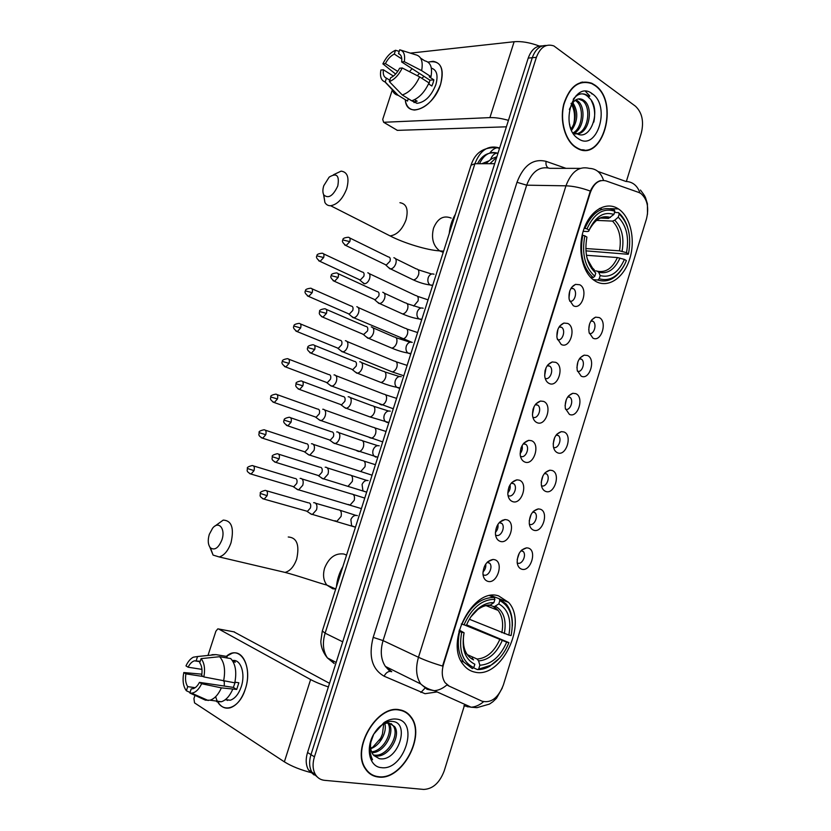 <?xml version="1.0" encoding="UTF-8"?>
<svg xmlns="http://www.w3.org/2000/svg" width="831" height="831" viewBox="0 0 831 831"><rect width="100%" height="100%" fill="white"/><g stroke="black" fill="none" stroke-linecap="round" stroke-linejoin="round"><path stroke-width="1.25" d="M498.621 595.91C473.452 586.998 444.408 642.083 463.168 664.436C466.336 668.654 470.304 671.24 475.052 672.175C501.737 678.802 527.997 623.146 508.582 602.382L498.621 595.91M618.233 208.789C606.443 201.04 590.426 210.118 583.913 228.992C577.244 247.763 581.877 271.425 593.531 279.922L595.796 281.408C608.334 288.513 623.977 277.741 629.753 258.805C635.694 239.972 630.646 216.829 618.441 208.924L618.233 208.789M573.265 305.683L569.235 299.659C568.29 292.169 570.398 287.069 575.551 284.368L579.747 284.753C588.628 289.063 581.908 310.804 573.265 305.683M569.661 301.102C574.501 302.993 577.961 291.733 573.483 288.689L571.209 288.004M561.237 344.481L557.061 338.186C556.313 330.593 558.598 325.555 563.917 323.062L567.75 323.446C576.756 327.466 570.004 349.311 561.237 344.481M557.435 339.599C562.244 341.78 566.15 330.582 561.704 327.352L559.367 326.583M549.156 383.465C546.923 382.374 545.479 380.193 544.835 376.931C544.284 369.234 546.756 364.238 552.231 361.963L555.7 362.326C564.82 366.055 558.027 388.004 549.156 383.465M545.157 378.282C549.925 380.733 554.256 369.618 549.873 366.201L547.484 365.349M537.003 422.647C534.645 421.577 533.17 419.323 532.567 415.895C532.214 408.083 534.863 403.128 540.514 401.051L543.588 401.404C552.823 404.842 545.998 426.895 537.003 422.647M533.014 417.245C537.74 419.572 542.207 408.738 537.979 405.237L535.548 404.302M524.797 462.026C522.315 460.976 520.798 458.66 520.237 455.087C520.081 447.14 522.917 442.227 528.734 440.347L531.414 440.679C540.773 443.806 533.918 465.983 524.797 462.026M520.86 456.416C525.545 458.546 530.064 448.023 526.013 444.46L523.582 443.442M512.54 501.592C509.933 500.584 508.375 498.216 507.866 494.497C507.897 486.405 510.92 481.523 516.903 479.851L519.188 480.141C528.651 482.977 521.764 505.258 512.54 501.592M508.645 495.785C513.278 497.717 517.858 487.485 513.984 483.871L511.574 482.79M500.21 541.365C497.489 540.399 495.889 537.989 495.432 534.136C495.671 525.888 498.86 521.027 505.019 519.552L506.889 519.801C516.477 522.335 509.559 544.721 500.21 541.365M496.367 535.341C500.958 537.096 505.591 527.124 501.893 523.478L499.524 522.315M487.818 581.336C484.982 580.422 483.351 577.981 482.946 574.003C483.382 565.589 486.748 560.738 493.063 559.46L494.538 559.668C504.251 561.891 497.291 584.39 487.818 581.336M483.008 574.616L484.026 575.104C488.586 576.672 493.25 566.95 489.729 563.273L487.423 562.047M592.908 338.092L589.106 332.556C588.119 324.9 590.29 319.769 595.598 317.162L599.224 317.567C607.783 321.535 601.228 342.86 592.908 338.092M589.366 333.47C593.968 335.018 597.25 324.215 593.064 321.317L591.194 320.631M581.181 376.142L577.233 370.377C576.444 362.617 578.781 357.527 584.245 355.138L587.538 355.512C596.201 359.21 589.615 380.64 581.181 376.142M577.462 371.249C582.043 373.046 585.72 362.295 581.575 359.231L579.654 358.483M569.401 414.378L565.319 408.395C564.716 400.521 567.22 395.494 572.839 393.292L575.79 393.655C584.557 397.062 577.94 418.595 569.401 414.378M565.506 409.205C570.066 411.241 574.128 400.552 570.024 397.322L568.072 396.501M557.57 452.802C555.378 451.846 553.976 449.789 553.363 446.621C552.947 438.643 555.617 433.647 561.382 431.642L563.979 431.975C572.86 435.101 566.212 456.728 557.57 452.802M553.56 447.369C558.089 449.509 562.431 438.955 558.422 435.589L556.448 434.706M545.676 491.412C543.37 490.487 541.926 488.368 541.345 485.065C541.126 476.952 543.962 471.987 549.883 470.18L552.116 470.481C561.112 473.317 554.433 495.058 545.676 491.412M541.719 485.782C546.196 487.745 550.589 477.461 546.746 474.044L544.783 473.099M533.72 530.209C531.3 529.316 529.825 527.155 529.285 523.717C529.254 515.469 532.266 510.535 538.322 508.915L540.202 509.174C549.301 511.719 542.591 533.564 533.72 530.209M529.814 524.382C534.25 526.158 538.696 516.144 535.019 512.685L533.076 511.678M521.712 569.193C519.178 568.352 517.671 566.15 517.173 562.587C517.329 554.194 520.507 549.281 526.709 547.837L528.225 548.055C537.439 550.309 530.697 572.268 521.712 569.193M517.848 563.158C522.252 564.768 526.75 554.994 523.218 551.504L521.328 550.444M638.79 192.439L640.836 193.467C647.297 199.087 649.177 207.553 646.487 218.854L503.368 685.024C498.226 697.947 491.121 703.348 482.084 701.219L449.187 686.136L445.063 682.635C441.936 677.826 441.427 671.728 443.536 664.343L590.218 192.875C593.801 183.256 599.058 179.257 605.986 180.888L638.79 192.439M519.323 553.062L517.173 559.585M531.165 514.337L529.212 520.902M542.944 475.841L541.21 482.375M554.661 437.553L553.166 444.003M566.337 399.503L565.07 405.777M577.95 361.672L576.922 367.686M589.532 324.069L588.722 329.741M485.751 564.041C486.093 567.147 485.159 569.806 482.946 571.998M497.925 524.33C498.382 527.425 497.53 530.116 495.39 532.37M510.047 484.847C510.587 487.911 509.839 490.602 507.783 492.918M522.107 445.593C522.73 448.595 522.065 451.264 520.123 453.633M534.104 406.567L532.422 414.503M546.06 367.759L544.658 375.539M557.965 329.18L556.843 336.732M569.827 290.819L568.975 298.069M572.839 393.292L568.664 395.785M594.986 85.167L591.828 83.277C579.103 79.215 569.754 86.123 563.782 104C559.471 120.588 565.007 140.439 575.54 147.305L576.984 148.188C602.62 163.717 620.155 101.964 594.986 85.167M583.362 82.217L582.064 82.072M399.514 709.778C377.056 704.501 350.9 749.011 365.391 768.852C368.59 773.713 372.942 776.434 378.469 777.037C402.121 780.652 426.158 735.632 411.065 716.997C408.156 712.956 404.302 710.557 399.514 709.778M369.483 773.443L370.896 774.004M373.566 775.437L372.028 775.115M542.383 45.902C535.953 45.684 531.238 49.756 528.225 58.097L307.543 752.481L310.971 754.652C308.924 761.528 309.236 767.377 311.926 772.217L317.577 777.234L311.926 772.217C309.236 767.377 308.924 761.528 310.971 754.652L532.297 57.713L310.971 754.652L314.44 756.823C312.373 763.731 312.695 769.61 315.375 774.45C317.525 777.961 320.579 779.914 324.537 780.33L423.706 789.429C432.847 789.003 439.692 782.802 444.232 770.825L464.768 704.356M546.486 45.476C540.046 45.258 535.32 49.33 532.297 57.713C535.32 49.33 540.046 45.258 546.486 45.476M448.46 685.783L446.943 684.9C442.892 688.421 438.695 690.353 434.343 690.696L427.051 689.304L420.694 683.934C416.144 676.881 415.407 667.989 418.481 657.279C425.119 660.344 433.148 663.273 442.549 666.057L590.322 191.088C593.033 185.188 596.481 181.688 600.668 180.576M626.356 181.459L641.303 133.105C644.067 121.503 642.114 112.538 635.455 106.202L553.893 45.944C546.144 43.368 540.316 47.159 536.39 57.329L314.44 756.823M404.313 711.637L403.118 710.723M582.811 150.089L584.1 149.85M589.875 96.053L585.491 91.379L589.875 96.053M307.543 752.481C305.496 759.337 305.808 765.174 308.498 769.994L314.139 775.001M581.534 149.881L582.822 149.746M575.644 146.983L577.078 147.856C602.454 163.229 619.801 102.099 594.892 85.489L591.776 83.619C579.176 79.599 569.921 86.424 564.01 104.114C559.741 120.537 565.215 140.19 575.644 146.983M575.945 99.824L577.638 100.873C586.364 106.908 584.048 129.865 573.348 133.459M575.166 100.343L576.049 100.956C584.307 106.68 582.811 128.109 572.995 132.908M569.443 109.204L572.964 102.545L569.37 109.588M569.567 124.068L569.9 125.419M572.964 102.545C575.883 98.931 579.155 97.975 582.77 99.668L584.058 100.52C593.594 107.178 589.636 132.887 577.431 133.905M578.334 98.92L582.448 100.603C591.568 106.96 588.462 131.298 576.994 133.708M572.829 102.701C578.449 111.593 578.044 120.796 571.624 130.311M571.219 129.387L573.587 124.463C576.195 116.662 575.675 109.775 572.019 103.782M575.997 134.009L573.463 133.635M592.295 93.789C573.67 78.758 558.577 126.707 578.262 138.632C596.855 152.364 611.201 106.275 592.295 93.789M575.374 132.731C590.82 144.251 602.517 107.49 588.473 97.372M571.032 103.356C574.491 109.36 575.384 116.298 573.702 124.162M582.084 82.435L580.776 82.404M570.731 127.849L570.284 126.811M576.112 95.596C579.29 93.519 582.479 93.28 585.689 94.9L588.701 97.154M591.454 100.894C594.684 107.241 595.463 114.314 593.812 122.115M573.213 99.315C577.088 94.111 581.513 92.625 586.499 94.848L589.137 96.739M577.503 94.329L578.158 94.485M427.986 62.107C440.264 59.853 444.471 67.259 440.607 84.326C433.678 107.833 406.961 119.269 405.32 100.312C406.349 106.441 409.444 109.682 414.607 110.045C425.607 108.684 434.27 100.115 440.607 84.326C444.19 70.614 441.708 62.948 433.138 61.307L427.986 62.107M539.361 46.048C529.856 42.537 521.442 41.093 514.129 41.727L410.379 53.122M508.447 120.35C501.27 118.334 495.099 117.42 489.916 117.607L383.704 122.282L397.395 130.363L506.391 126.811M397.395 130.363L383.621 122.282L382.707 119.404L392.357 89.779M397.311 130.363L396.408 129.833M397.727 71.424L385.418 63.603C387.807 58.959 390.767 55.781 394.289 54.077L401.809 58.949M400.334 54.815L398.496 53.62C401.165 54.638 402.225 57.412 401.653 61.951L429.928 80.171L428.9 84.097M421.816 78.291L424.028 76.369M431.341 68.111C436.857 69.877 438.353 75.403 435.839 84.689C431.247 96.147 424.953 102.358 416.965 103.335L412.114 100.946M420.611 58.128L424.672 60.798C430.52 62.107 432.629 67.415 430.998 76.701L429.253 76.847L433.875 79.849L433.065 82.913L431.881 86.019L428.557 83.879M411.823 100.769L414.191 101.611L417.152 101.205L414.648 99.647M414.046 102.577L413.755 101.59M428.993 82.903C424.527 92.438 418.751 98.411 411.688 100.8L402.277 94.973L389.355 81.615L390.612 77.771C394.164 76.13 397.156 72.951 399.607 68.225L402.235 67.965L419.613 76.878L428.993 82.903M389.801 80.243L386.436 78.145L385.189 81.968L398.101 95.264L407.502 101.07L408.281 98.681M407.502 101.07L403.025 98.297M430.998 76.701L421.639 70.635L404.281 61.681L401.653 61.951M400.916 50.151L415.375 54.69C421.203 55.978 423.291 61.286 421.639 70.635M419.613 76.878C415.116 86.497 409.34 92.521 402.277 94.973M398.101 95.264L397.332 95.087C394.683 94.287 392.918 92.262 392.035 89.031M398.496 53.62L399.742 49.787C403.845 50.93 405.362 54.898 404.281 61.681M402.235 67.965C398.818 74.987 394.517 79.537 389.355 81.615M385.189 81.968L384.982 81.916C381.138 80.514 379.767 76.545 380.868 70.022L383.403 69.783L393.416 76.088M386.436 78.145C383.818 77.044 382.811 74.25 383.403 69.783M417.339 75.714L419.437 73.408M409.465 71.674L412.093 68.672M385.418 63.603L382.883 63.862L395.629 74.052M382.883 63.862C386.197 56.996 390.414 52.467 395.535 50.265L394.289 54.077M399.212 51.408L395.535 50.265M433.875 79.849L429.928 80.171M413.35 100.239L412.955 101.465M402.962 711.056L401.695 710.245M378.572 776.694C401.986 780.267 425.784 735.715 410.846 717.267C407.959 713.278 404.146 710.889 399.41 710.121C377.17 704.906 351.295 748.96 365.65 768.592C368.808 773.401 373.119 776.092 378.572 776.694M375.435 731.55L373.721 734.23L375.435 731.55C379.549 725.64 384.067 722.804 388.991 723.032L394.6 726.574C401.56 735.83 388.181 758.423 375.404 755.867L373.857 755.524L379.3 758.661C397.924 762.453 410.379 723.271 393.032 721.505C389.708 720.944 386.238 721.838 382.624 724.185L373.742 734.137L370.044 744.389C369.057 750.414 369.795 755.41 372.288 759.378L372.537 759.752C368.777 751.785 369.172 743.278 373.721 734.22C369.868 741.854 369.494 748.44 372.62 753.997L373.857 755.524M391.079 723.562L393.198 725.795C400.158 735.051 386.789 757.612 374.023 755.047L373.316 754.922M384.815 723.541C387.308 731.747 380.276 745.604 370.688 748.679M370.636 748.305L372.89 747.09L380.702 738.271L382.405 734.23L383.704 723.988M388.669 723.001L389.012 723.5C395.359 732.059 384.504 752.876 371.904 752.72M387.776 722.98C393.551 731.394 383.735 750.985 371.519 751.837M396.595 719.106C392.523 718.576 388.326 719.739 383.995 722.606L373.753 734.085C365.204 748.689 369.515 766.971 381.408 767.647C404.146 771.075 419.634 721.277 396.595 719.106M379.58 740.213L381.429 736.765M379.715 739.995L381.2 737.263M368.33 772.435L369.681 773.121M323.789 185.687C322.594 189.51 322.594 192.584 323.768 194.901C328.401 198.962 333.075 195.981 337.781 185.978C339.599 175.497 336.721 172.547 329.159 177.128L323.789 185.687M333.428 174.77L341.115 171.134C347.638 172.017 349.508 177.865 346.724 188.668C342.788 198.827 337.428 204.509 330.645 205.735C328.12 205.818 326.199 204.717 324.9 202.442L323.581 194.547M586.644 256.384C588.13 262.243 590.675 266.689 594.258 269.711L591.516 268.434M584.193 228.213L586.977 228.868C594.155 213.328 603.451 207.47 614.878 211.282L613.891 214.44C603.763 211.23 595.484 216.465 589.086 230.125L588.628 231.267L587.372 231.537L583.154 231.309M600.481 218.065L608.583 218.366L613.891 214.44M614.504 212.466L618.524 212.611L619.209 214.024C628.537 223.331 631.633 236.513 628.516 253.569L628.194 254.286L585.886 250.858M602.101 209.308L599.442 208.436M599.213 278.759L600.2 275.58C610.328 278.146 618.399 272.755 624.424 259.407L626.377 260.581L624.87 264.029C618.004 276.785 609.455 281.688 599.213 278.759L597.697 280.037C608.199 283.132 617.038 278.219 624.216 265.307M597.697 280.037L593.126 279.611M590.592 277.294L593.261 277.544L594.788 276.256C584.91 267.27 581.586 253.798 584.816 235.838L582.791 235.235C579.373 254.068 582.863 268.174 593.261 277.544M582.791 235.235L582.147 235.194M614.878 211.282L614.192 209.869C602.215 205.787 592.472 211.926 584.962 228.255M584.816 235.838L586.925 237.095C584.151 252.988 587.102 264.975 595.765 273.067L594.788 276.256M589.086 230.125L586.977 228.868M624.424 259.407L617.412 257.558L586.437 255.283M593.313 270.729L597.063 271.051L598.684 272.225L600.2 275.58M455.398 214.232C451.991 219.924 449.945 226.364 449.228 233.542M627.488 227.029C625.504 220.838 622.523 216.029 618.524 212.611M628.444 253.85L626.491 252.676C629.264 237.417 626.512 225.585 618.233 217.182L619.209 214.024M585.782 248.542L619.49 250.827L626.491 252.676M618.233 217.182L614.763 220.184L612.499 221.098L596.398 220.392M209.308 534.343C207.605 540.264 207.968 544.752 210.42 547.837C214.668 550.662 218.501 548.013 221.898 539.911C225.803 528.932 218.73 520.299 212.601 528.215L209.308 534.343M214.855 526.148L223.227 520.092C231.704 520.57 234.29 528.152 230.987 542.851C228.151 550.735 224.225 555.44 219.218 556.957L213.079 555.087L209.869 547.172M459.273 630.064L464.082 632.775C461.33 648.793 464.913 659.284 474.833 664.239L473.795 667.594L472.34 668.581L463.74 662.047C458.338 654.215 456.967 644.067 459.626 631.591L458.951 631.29M488.296 605.332L489.875 605.384L493.874 602.662C489.033 602.35 484.151 604.033 479.248 607.731C473.95 611.886 469.764 617.526 466.679 624.663L466.357 625.463L461.267 623.988M466.607 624.85L508.915 642.643C504.822 652.854 498.849 660.375 490.996 665.205L499.545 658.11M490.996 665.205L477.368 669.557C481.596 669.713 485.855 668.54 490.155 666.047M477.368 669.557L473.514 667.792M463.968 624.922C471.686 607.845 482.001 599.317 494.902 599.338L494.32 597.499C480.785 597.396 469.982 606.308 461.911 624.258M494.32 597.499L489.739 595.734M459.626 631.591L461.693 632.256C458.473 650.382 462.503 662.162 473.795 667.594M478.833 668.571L479.861 665.226C491.287 664.457 500.231 656.77 506.681 642.155L508.915 642.643M461.693 632.256L464.082 632.775M494.902 599.338L493.874 602.662M506.681 642.155L464.934 625.141M467.438 654.703L477.129 659.045L478.583 660.905L479.861 665.226M463.708 634.614C462.275 647.442 465.557 655.867 473.556 659.897L472.112 658.038M342.881 566.586C339.245 572.943 337.095 579.674 336.441 586.779M490.892 595.536L499.244 598.756L499.826 600.584C510.566 606.568 514.327 618.233 511.086 635.58L508.863 635.081C511.636 619.687 508.281 609.289 498.808 603.898L499.826 600.584M512.343 625.94C512.644 616.872 510.598 609.58 506.224 604.044L499.244 598.756M469.37 619.261L508.863 635.081M498.808 603.898L494.227 606.723L490.061 605.3M362.409 282.301L364.653 283.786C366.783 283.423 368.434 281.719 369.587 278.676C370.449 275.31 369.847 273.337 367.79 272.776M358.888 279.413L360.249 280.047L363.812 276.339C364.445 273.898 364.02 272.475 362.534 272.059M351.492 316.31L353.788 317.754C355.855 317.369 357.455 315.697 358.566 312.736C359.439 309.34 358.857 307.325 356.821 306.691M347.919 313.516L349.3 314.118L352.76 310.472C353.393 308.021 352.978 306.556 351.503 306.099M340.565 350.526L342.871 351.877C344.886 351.471 346.423 349.83 347.503 346.942C348.376 343.525 347.805 341.458 345.789 340.741L345.384 340.71M336.908 347.774L338.3 348.334L341.655 344.761C342.289 342.289 341.884 340.793 340.43 340.274M329.627 384.95L331.901 386.135C333.854 385.729 335.35 384.109 336.389 381.304C337.272 377.866 336.721 375.747 334.716 374.947L334.041 374.906M325.856 382.187L327.258 382.717L330.499 379.206C331.143 376.713 330.748 375.186 329.305 374.604M318.657 419.53L320.88 420.559C322.771 420.133 324.225 418.544 325.233 415.812C326.116 412.342 325.575 410.182 323.602 409.309L322.729 409.257M314.752 416.747L316.154 417.235L319.301 413.796C319.945 411.283 319.561 409.714 318.138 409.091M307.657 454.256L309.818 455.128L314.014 450.464C314.918 446.985 314.388 444.762 312.435 443.816L311.448 443.744M303.606 451.462L305.008 451.919L308.041 448.532C308.696 446.008 308.322 444.408 306.909 443.723M296.615 489.127L298.693 489.843L302.754 485.273C303.658 481.762 303.149 479.497 301.217 478.469L300.116 478.386M292.419 486.332L293.8 486.748L296.74 483.434C297.405 480.889 297.031 479.248 295.639 478.5M388.274 267.312L390.653 268.943C392.897 268.569 394.611 266.813 395.805 263.676C396.678 260.248 396.034 258.264 393.873 257.724M384.805 264.362L386.259 265.068L389.988 261.256C390.622 258.763 390.165 257.33 388.607 256.935M377.201 301.954L379.632 303.544C381.813 303.149 383.475 301.424 384.628 298.381C385.501 294.922 384.878 292.886 382.738 292.263M373.68 299.108L375.165 299.783L378.77 296.033C379.414 293.53 378.957 292.055 377.419 291.608M366.087 336.752L368.569 338.3C370.678 337.885 372.298 336.202 373.399 333.231C374.282 329.751 373.67 327.663 371.561 326.967L371.26 326.936M367.904 338.269L363.531 334.623L367.51 330.967C368.154 328.453 367.707 326.936 366.18 326.438M362.513 334.01L363.531 334.623M544.928 371.301L545.198 370.117M354.993 371.831L357.444 373.202C359.501 372.787 361.059 371.125 362.129 368.237C363.022 364.736 362.42 362.596 360.322 361.817L359.74 361.776M351.305 369.078L352.801 369.67L356.187 366.066C356.831 363.531 356.406 361.973 354.899 361.412M532.931 409.673L533.284 408.52M343.857 407.076L346.278 408.27C348.262 407.844 349.768 406.214 350.807 403.399C351.7 399.877 351.108 397.685 349.041 396.823L348.168 396.771M340.045 404.302L341.541 404.853L344.823 401.311C345.467 398.755 345.052 397.176 343.556 396.553M520.944 448.252L521.286 447.317M332.691 442.476L335.049 443.505C336.971 443.058 338.425 441.458 339.432 438.716C340.336 435.164 339.754 432.92 337.708 431.985L336.711 431.923M328.733 439.682L330.239 440.191L333.397 436.722C334.062 434.146 333.647 432.525 332.171 431.84M508.956 487.039L509.206 486.447M321.493 478.033L323.768 478.885L327.996 474.189C328.91 470.616 328.349 468.32 326.323 467.292L325.201 467.219M317.38 475.228L318.875 475.685L321.929 472.278C322.594 469.702 322.189 468.03 320.735 467.292M310.264 513.735L312.435 514.431L316.518 509.829C317.442 506.235 316.891 503.877 314.887 502.776L313.651 502.682M305.974 510.93L307.449 511.345L310.41 508.011C311.074 505.404 310.69 503.7 309.236 502.9M217.483 701.219C220.641 706.901 224.879 709.092 230.197 707.794C236.7 705.55 241.728 699.328 245.29 689.138C251.824 670.222 243.784 649.437 232.067 653.28L226.344 656.376C239.744 643.88 253.32 666.13 245.29 689.138C239.006 710.183 220.392 714.65 215.79 697.043M328.37 686.936C321.057 684.464 315.146 682.002 310.617 679.55L218.626 628.984L217.805 628.88L215.883 631.217L207.989 655.451M312.404 772.965C300.895 770.036 291.546 766.327 284.368 761.84L194.547 702.891L193.924 698.611L195.16 694.799M233.823 631.82L329.523 683.321M201.954 669.381L188.086 667.2C189.894 663.709 192.013 661.58 194.464 660.811L200.209 661.299M219.613 656.708L201.081 658.63L199.731 662.764C201.86 665.818 202.504 670.087 201.663 675.582L203.865 676.933L234.789 682.822C236.877 671.936 235.526 663.855 230.717 658.567L219.613 656.708C224.38 662.016 225.7 670.16 223.57 681.119M234.934 682.178L238.85 682.781L236.7 689.439L221.378 687.871L201.642 683.736L199.45 682.365L233.355 687.403L235.215 682.23M232.95 660.479C240.897 659.347 245.654 673.889 241.25 686.707C238.663 694.103 235.007 698.611 230.28 700.232L225.18 699.775M227.424 700.471L226.821 699.744M232.618 689.522C229.626 696.201 225.866 700.273 221.358 701.748L216.714 701.728M221.378 687.871C218.366 694.602 214.606 698.705 210.098 700.201L205.475 700.18L189.863 693.023L191.213 688.868L193.156 688.691C195.565 687.912 197.664 685.804 199.45 682.365M201.964 697.926L202.556 697.998M201.871 674.18L183.796 672.539L185.905 673.858L203.159 676.507M201.081 658.63C204.384 662.774 205.309 668.872 203.865 676.933M201.642 683.736C198.838 689.533 195.493 692.68 191.618 693.158L189.863 693.023M195.15 687.704L187.723 686.624L186.373 690.758L190.039 692.452M186.373 690.758C183.184 686.489 182.321 680.412 183.796 672.539M187.723 686.624C185.656 683.508 185.043 679.259 185.905 673.858M232.129 660.188L235.35 662.162L233.137 661.788M225.731 656.272L216.06 654.631L197.56 656.521L196.209 660.645M226.697 657.892L227.143 656.511M211.967 654.672L216.06 654.631M188.086 667.2L185.967 665.891C187.972 661.601 190.424 658.703 193.322 657.196L197.56 656.521M224.277 686.053L224.277 681.233M233.355 687.403L236.7 689.439M496.73 157.204L489.875 163.686M590.218 192.875L589.667 192.865M448.823 685.959L448.096 685.606M437.096 691.932L425.025 693.698L384.14 676.205C372.039 669.277 368.382 656.334 373.181 637.377L516.986 182.29C523.54 165.234 533.242 158.254 546.092 161.359L566.025 168.35M597.936 171.435L625.909 181.449C632.682 181.771 637.377 185.614 640.005 192.969M470.439 706.911L467.178 706.765M603.545 180.389C600.979 172.671 596.263 168.662 589.397 168.381C579.103 165.878 571.292 171.685 565.953 185.822L526.667 185.178L383.06 640.597L418.481 657.279L565.953 185.822C573.255 186.061 581.378 187.816 590.322 191.088M483.538 701.738C479.58 705.103 475.457 706.932 471.146 707.223L463.875 705.779M536.39 57.329L528.225 58.097M373.181 637.377L383.06 640.597C380.079 650.933 380.858 659.544 385.418 666.441L391.754 671.718M580.329 168.371L549.904 168.329C539.631 165.899 531.882 171.518 526.667 185.178L516.986 182.29M546.092 161.359C545.655 164.413 546.331 166.574 548.128 167.841M391.546 671.625L389.926 671.365C387.537 671.645 385.605 673.266 384.14 676.205M424.984 688.161L420.901 692.472M573.099 286.207L573.265 285.656M499.618 148.115L498.226 147.638C487.828 145.113 480.058 150.484 474.906 163.728L494.674 163.676M471.042 165.224L474.906 163.728L325.118 633.17L342.704 641.823M322.335 630.958L325.118 633.17C322.251 642.945 323.02 651.192 327.414 657.923L334.207 663.543L330.904 659.721M489.771 153.112C491.983 150.037 494.476 148.24 497.26 147.721L498.226 147.638M497.966 153.32L497.26 153.07C489.75 151.138 483.829 154.68 479.477 163.717M490.55 159.666C491.869 155.968 493.905 153.787 496.637 153.122L498.049 153.06M481.772 163.707L488.784 160.934M592.036 94.028L591.142 93.03M489.916 117.607L514.129 41.727M384.524 233.085L390.092 235.911C396.958 234.924 402.266 229.574 406.027 219.862C408.613 209.485 406.577 203.761 399.929 202.702M443.224 252.364L439.609 250.869C433.128 245.696 431.102 238.133 433.533 228.182C437.584 218.408 443.463 215.042 451.191 218.096M589.73 265.411L592.638 268.527M608.157 218.387L600.647 218.002M598.684 272.225C607.544 274.355 614.639 269.639 619.978 258.067M610.421 217.462C601.551 214.845 594.29 219.436 588.649 231.236M597.842 271.29C606.017 272.703 612.54 268.122 617.412 257.558M622.055 251.336C624.382 237.998 621.952 227.611 614.763 220.184M619.49 250.827C621.671 238.123 619.344 228.213 612.499 221.098M335.714 589.054L332.764 588.774L326.853 585.076C323.415 580.537 322.677 574.855 324.641 568.03C328.92 557.611 335.319 552.937 343.868 554.017L346.371 555.025M279.393 571.084L285.064 572.414C290.123 571.032 294.008 566.565 296.698 559.014C299.7 544.939 296.885 537.605 288.243 536.992M463.334 647.048L466.607 653.717M478.583 660.905C488.576 660.126 496.439 653.395 502.173 640.691M490.529 605.03C486.28 604.843 482.022 606.36 477.742 609.59L470.897 616.82M477.129 659.045C486.654 658.266 494.165 651.847 499.66 639.777M504.344 633.617C506.661 620.186 503.7 611.065 495.473 606.256M501.831 632.713C503.596 623.468 502.36 616.031 498.101 610.39L493.344 606.599M318.73 260.778L320.08 261.412C316.777 258.877 315.738 257.028 316.985 255.865L323.664 257.548C324.35 254.837 323.851 253.393 322.189 253.206C318.273 253.621 316.538 254.515 316.985 255.865L316.964 255.927M413.745 306.057L418.024 300.967C418.699 297.612 417.9 295.794 415.635 295.514L369.307 273.659M360.249 280.047L320.08 261.412L323.664 257.548M307.335 295.846L308.706 296.459C305.32 293.956 304.26 292.107 305.517 290.912L312.186 292.668C312.882 289.863 312.373 288.378 310.649 288.212C306.743 288.721 305.029 289.624 305.517 290.912L305.496 290.954M400.719 338.124L402.671 338.965C404.759 338.632 406.338 337.033 407.408 334.187L407.512 333.844C408.187 330.374 407.367 328.515 405.029 328.245L358.223 307.522M349.3 314.118L308.706 296.459L312.186 292.668M295.898 331.081L297.29 331.652C293.831 329.263 292.741 327.414 293.997 326.105L300.656 327.944C301.362 325.046 300.832 323.519 299.067 323.363C295.161 323.976 293.468 324.89 293.997 326.105L293.987 326.147M390.29 371.104L392.253 371.904C394.278 371.55 395.805 369.982 396.844 367.198L396.948 366.855C397.644 363.272 396.782 361.36 394.372 361.111L347.098 341.52M338.3 348.334L297.29 331.652L300.656 327.944M284.42 366.471L285.812 367.022C282.28 364.664 281.148 362.815 282.426 361.454L289.074 363.376C289.801 360.394 289.25 358.826 287.433 358.67C283.579 359.335 281.906 360.27 282.426 361.454L282.415 361.485M379.819 404.23L381.793 404.967C383.756 404.604 385.241 403.066 386.238 400.355L386.342 400.012C387.049 396.314 386.155 394.341 383.683 394.112L335.911 375.664M327.258 382.717L285.812 367.022L289.074 363.376M272.88 402.027L274.282 402.547C268.34 399.129 271.28 397.654 270.802 396.969L277.45 398.963C278.177 395.888 277.616 394.278 275.747 394.143C271.903 394.902 270.252 395.847 270.802 396.969L270.792 396.989M369.307 437.49L371.28 438.186C373.181 437.802 374.615 436.296 375.591 433.647L375.685 433.304C376.401 429.482 375.487 427.466 372.953 427.248L324.672 409.953M316.154 417.235L274.282 402.547L277.45 398.963M265.764 434.717C266.502 431.549 265.92 429.897 264.019 429.762C260.186 430.614 258.555 431.58 259.127 432.65L265.764 434.717L262.7 438.228L305.008 451.919M358.763 470.907L360.727 471.541L364.996 466.742C365.713 462.794 364.778 460.727 362.171 460.53L313.38 444.388M261.298 437.75L262.7 438.228C256.935 435.299 259.501 433.896 259.127 432.65M254.026 470.637C254.774 467.365 254.182 465.672 252.229 465.547C248.407 466.492 246.797 467.469 247.399 468.476L254.026 470.637L251.066 474.075L293.8 486.748M348.168 504.459L350.121 505.03L354.255 500.314C354.982 496.252 354.016 494.123 351.357 493.946L302.037 478.968M249.664 473.639L251.066 474.075C245.176 471.187 247.773 469.795 247.399 468.476M344.626 244.906L346.06 245.602C342.736 243.036 341.697 241.156 342.943 239.962L349.82 241.634C350.505 238.892 349.986 237.437 348.272 237.251C344.273 237.645 342.497 238.549 342.943 239.962L342.912 240.034M432.619 285.542L429.98 284.94C427.913 283.122 427.352 280.608 428.308 277.388C429.689 274.396 431.601 273.347 434.042 274.22M411.355 278.936L413.391 279.922C415.645 279.58 417.349 277.866 418.523 274.781L418.627 274.438C419.323 270.999 418.512 269.151 416.196 268.87L395.546 258.711M386.259 265.068L346.06 245.602L349.82 241.634M333.065 280.649L334.529 281.325C331.112 278.8 330.032 276.92 331.299 275.674L338.165 277.429C338.861 274.604 338.321 273.098 336.555 272.921C332.608 273.389 330.852 274.303 331.299 275.674L331.278 275.726M421.525 319.603L418.917 318.896C416.954 317.089 416.445 314.637 417.391 311.532C418.772 308.519 420.704 307.418 423.176 308.239M400.552 313.017L402.62 313.952C404.801 313.588 406.463 311.905 407.595 308.903L407.699 308.561C408.405 304.998 407.564 303.097 405.164 302.837L384.306 293.198M375.165 299.783L334.529 281.325L338.165 277.429M321.452 316.559L322.937 317.203C317.193 313.64 320.08 312.103 319.603 311.542L326.458 313.38C327.175 310.462 326.614 308.924 324.786 308.758C320.849 309.319 319.114 310.254 319.603 311.542L319.592 311.594M410.202 353.809L407.803 352.998C405.964 351.201 405.507 348.812 406.421 345.831C407.824 342.788 409.766 341.645 412.259 342.403M389.708 347.244L391.796 348.127C393.915 347.742 395.514 346.101 396.616 343.172L396.719 342.829C397.436 339.152 396.564 337.189 394.091 336.95L373.015 327.84M364.009 334.644L322.937 317.203L326.458 313.38M309.797 352.645L311.293 353.258C307.719 350.89 306.577 348.999 307.854 347.587L314.71 349.508C315.427 346.496 314.845 344.907 312.965 344.751C309.039 345.426 307.335 346.371 307.854 347.587L307.844 347.618M398.828 388.139L396.657 387.246C394.922 385.47 394.507 383.153 395.411 380.266C396.813 377.212 398.776 376.028 401.3 376.723M378.822 381.626L380.92 382.457C382.977 382.063 384.524 380.442 385.584 377.596L385.688 377.243C386.415 373.441 385.511 371.426 382.966 371.208L361.662 362.617M352.801 369.67L311.293 353.258L314.71 349.508M302.889 385.802C303.627 382.686 303.024 381.055 301.092 380.92C297.207 381.658 295.524 382.624 296.054 383.797L302.889 385.802L299.596 389.479L341.541 404.853M387.391 422.584L385.459 421.649C383.839 419.904 383.465 417.64 384.348 414.866C385.761 411.781 387.745 410.556 390.29 411.179M367.894 416.175L369.992 416.944C371.987 416.528 373.493 414.939 374.501 412.166L374.615 411.812C375.352 407.876 374.417 405.819 371.8 405.621L350.256 397.55M298.09 388.898L299.596 389.479C293.603 386.062 296.522 384.473 296.054 383.797M291.027 422.262C291.774 419.042 291.151 417.37 289.178 417.245C285.293 418.086 283.641 419.063 284.202 420.164L291.027 422.262L287.838 425.856L330.239 440.191M375.913 457.154L374.22 456.198C372.704 454.484 372.371 452.282 373.244 449.613C374.656 446.496 376.661 445.229 379.237 445.8M356.925 450.869L359.023 451.576C360.945 451.15 362.399 449.581 363.376 446.891L363.49 446.538C364.238 442.476 363.272 440.347 360.592 440.17L338.788 432.639M286.331 425.327L287.838 425.856C284.098 423.592 282.883 421.701 284.202 420.164M279.102 458.889C279.86 455.575 279.226 453.851 277.201 453.736C273.337 454.671 271.695 455.658 272.288 456.707L279.102 458.889L276.027 462.42L318.875 475.685M366.222 491.994L362.95 490.913L362.077 484.504C363.511 481.378 365.526 480.058 368.123 480.567M345.904 485.72L347.992 486.364L352.313 481.409C353.071 477.212 352.084 475.041 349.332 474.875L327.279 467.884M274.521 461.922L276.027 462.42C270.096 459.574 272.641 458.006 272.288 456.707M267.125 495.681C267.894 492.264 267.25 490.498 265.172 490.394C261.339 491.401 259.729 492.409 260.321 493.417L267.125 495.681L264.154 499.14L307.449 511.345M354.816 526.958L351.627 525.784L350.869 519.562C352.313 516.404 354.349 515.043 356.977 515.48L357.372 515.625M334.851 520.725L336.908 521.307L341.084 516.435C341.863 512.104 340.845 509.87 338.03 509.735L315.707 503.274M262.658 498.693L264.154 499.14C258.119 496.356 260.685 494.788 260.321 493.417M284.368 761.84L310.617 679.55M234.508 631.944L218.626 628.984M571.811 287.173L575.551 284.368M559.886 325.897L563.917 323.062M547.93 364.788L552.231 361.963M535.933 403.845L540.514 401.051M523.914 443.079L528.734 440.347M511.865 482.479L516.903 479.851M499.784 522.055L505.019 519.552M487.672 561.818L493.063 559.46M591.901 319.696L595.598 317.162M580.298 357.662L584.245 355.138M556.999 434.083L561.382 431.642M545.292 472.548L549.883 470.18M533.564 511.179L538.322 508.915M521.806 549.987L526.709 547.837M485.813 163.697C492.326 157.506 492.586 158.648 496.876 156.727M521.016 550.766L523.218 551.504M532.775 512.01L535.019 512.685M544.482 473.452L546.746 474.044M556.157 435.08L558.422 435.589M567.781 396.886L570.024 397.322M579.373 358.878L581.575 359.231M590.934 321.036L593.064 321.317M487.132 562.348L489.729 563.273M499.234 522.637L501.893 523.478M511.283 483.123L513.984 483.871M523.291 443.796L526.013 444.46M535.268 404.676L537.979 405.237M547.203 365.744L549.873 366.201M559.097 326.988L561.704 327.352M570.949 288.43L573.483 288.689M610.286 208.643L618.441 208.924M499.846 599.016L508.582 602.382M389.926 671.365L385.418 666.441L420.694 683.934C424.703 687.434 429.253 689.688 434.343 690.696L471.146 707.223L476.984 707.659L489.459 704.086L492.876 701.748L496.491 698.269L502.298 687.975M640.441 190.039C645.5 196.708 644.7 196.126 645.594 197.882L647.411 203.792L647.484 214.305M315.375 774.45L308.498 769.994M410.369 716.623L411.065 716.997M499.493 148.5L497.26 147.721C483.871 146.817 475.166 152.54 471.156 164.881L322.283 631.124L320.859 641.054C320.808 642.592 320.911 649.998 327.414 657.923L336.16 662.442M497.894 153.558L496.637 153.122C488.275 151.782 481.897 155.314 477.524 163.717M576.434 147.866L577.078 147.856M575.551 100.073L576.35 100.021M581.16 99.762L582.77 99.668M585.689 94.9L586.499 94.848M414.191 101.611L416.965 103.335M384.982 81.916L397.332 95.087M388.067 722.98L389.012 723.5M393.198 725.795L394.6 726.574M382.624 724.185L383.995 722.606M364.996 768.197L365.65 768.592M323.768 194.901L324.9 202.442M443.598 251.18L439.609 250.869C427.383 250.276 403.814 243.078 390.092 235.911L330.645 205.735M592.773 268.548L587.257 258.981M589.117 230.156C595.193 219.259 601.686 215.322 608.583 218.366M210.42 547.837L213.079 555.087M335.734 588.992L326.853 585.076C319.8 583.341 296.875 575.384 285.064 572.414L219.218 556.957M464.664 652.719L466.461 653.519C465.173 651.151 462.545 647.702 463.573 635.424M460.935 660.77L463.74 662.047M489.875 605.384C486.083 605.03 482.042 606.433 477.742 609.59L479.248 607.731M494.227 606.723L498.101 610.39L486.031 605.612M417.463 296.303L428.058 299.846M359.813 280.016L364.04 283.745M323.529 253.839L362.254 272.059M353.788 317.754L411.646 342.206M406.878 329.003L417.609 332.556M348.864 314.097L353.175 317.722M312.009 288.804L351.139 306.088M342.871 351.877L392.253 371.904L403.814 375.778M337.864 348.324L342.258 351.856M396.252 361.828L407.128 365.401M300.438 323.924L339.972 340.263M331.901 386.135L393.281 408.779M326.812 382.707L331.289 386.135M385.563 394.787L396.595 398.371M288.804 359.2L328.764 374.584M320.88 420.559L382.696 441.905M315.718 417.245L320.267 420.559M374.833 427.882L386.031 431.476M277.128 394.632L317.504 409.049M309.818 455.128L372.07 475.187M304.572 451.929L309.205 455.139M502.319 520.248L503.067 520.486M364.061 461.112L375.415 464.716M265.39 430.219L306.203 443.671M298.693 489.843L361.392 508.614M293.374 486.769L298.09 489.875M353.237 494.476L364.757 498.091M253.59 465.962L294.849 478.448M418.128 269.753L431.601 274.001M432.722 285.251L429.98 284.94C424.714 284.264 419.188 282.592 413.391 279.922L390.653 268.943M385.792 265.027L389.988 268.891M349.695 237.946L388.357 256.935M407.128 303.679L420.881 308.021M421.836 319.322L418.917 318.896C413.807 318.138 408.374 316.486 402.62 313.952L379.632 303.544M374.688 299.752L378.967 303.502M337.999 273.586L377.077 291.598M396.075 337.739L410.13 342.206M410.909 353.559L407.803 352.998C402.858 352.167 397.519 350.537 391.796 348.127L368.569 338.3M326.251 309.392L365.744 326.417M384.971 371.956L399.337 376.526M399.929 387.952L396.657 387.246C391.858 386.342 386.612 384.743 380.92 382.457L357.444 373.202M352.334 369.66L356.79 373.192M314.44 345.343L354.359 361.392M373.815 406.317L388.513 411.002M388.887 422.512L369.992 416.944L346.278 408.27M341.074 404.853L345.613 408.27M302.577 381.471L342.933 396.522M362.607 440.814L377.648 445.634M377.804 457.237L335.049 443.505M329.772 440.201L334.394 443.515M290.653 417.754L331.455 431.798M351.336 475.467L366.741 480.411M366.658 492.139L323.768 478.885M318.408 475.706L323.124 478.916M278.665 454.193L319.925 467.24M340.024 510.265L355.793 515.345M355.46 527.197L312.435 514.431M306.992 511.377L311.791 514.472M266.626 490.809L308.353 502.828M194.464 660.811L200.074 661.725M225.471 699.557L230.28 700.232M210.098 700.201L221.358 701.748M191.618 693.158L208.249 700.523"/></g></svg>
